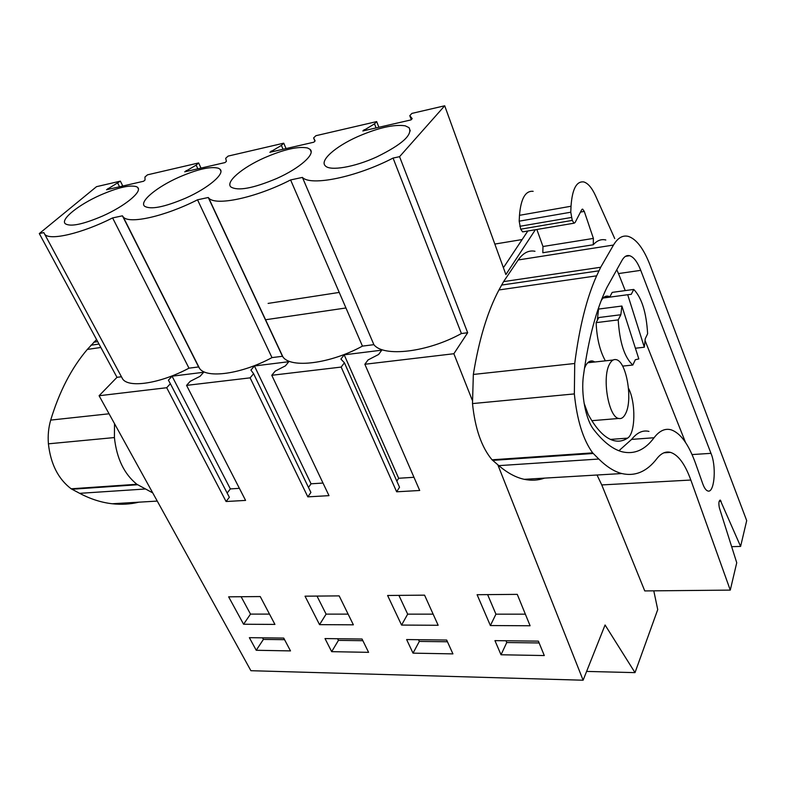 <?xml version="1.0" encoding="UTF-8"?>
<svg xmlns="http://www.w3.org/2000/svg" width="786" height="786" viewBox="0 0 786 786"><rect width="100%" height="100%" fill="white"/><g stroke="black" fill="none" stroke-linecap="round" stroke-linejoin="round"><path stroke-width="1.18" d="M535.374 229.718L505.889 274.579L444.699 105.786L399.563 156.679L467.67 332.733L453.866 353.729L472.248 400.162M497.833 464.791L583.114 680.214L605.073 624.988L635.009 672.629L657.735 609.592L653.785 590.836M467.67 332.733L461.411 333.529C427.496 352.374 383.509 357.355 373.881 344.661L362.444 346.115C330.218 363.78 290.869 368.624 282.94 356.932L282.459 356.284L271.985 357.61C241.695 374.018 206.62 378.872 199.595 368.487L198.612 366.944L188.984 368.172C160.442 383.45 128.904 388.284 122.665 379.029L43.82 232.607L39.3 233.57L96.501 186.675L120.366 181.134L122.803 186.027M121.427 376.759L116.986 377.329L99.095 395.731L250.901 670.704L583.114 680.214M453.866 353.729L364.851 364.262L368.045 359.949L378.606 354.476L381.77 350.163L344.18 354.83L340.908 359.084L344.415 362.788L341.163 367.072L271.769 375.286L275.208 371.11L285.406 365.873L288.816 361.698L254.418 365.971L250.931 370.088L253.603 373.714L250.115 377.85L186.567 385.376L190.192 381.338L200.057 376.307L203.662 372.269L172.065 376.189L168.401 380.178L170.366 383.715L166.701 387.724L99.095 395.731M364.851 364.262L419.704 490.484L396.655 491.8L341.163 367.072M271.769 375.286L328.99 495.652L307.827 496.86L250.115 377.85M186.567 385.376L245.586 500.407L226.083 501.517L166.701 387.724M501.026 654.767L494.944 640.629L538.39 641.15L544.295 655.553L501.026 654.767L506.754 642.535L506.007 640.757M353.376 624.821L319.548 624.644L305.037 596.181L339.169 595.886L353.376 624.821M325.011 638.576L362.051 639.028L368.595 652.341L331.672 651.663L325.011 638.576M406.627 639.558L446.674 640.05L452.933 653.883L413.023 653.146L406.627 639.558M490.385 625.548L477.102 594.707L517.267 594.363L530.098 625.764L490.385 625.548L495.937 614.171L487.615 594.619M387.596 595.474L424.568 595.159L438.156 625.273L401.567 625.076L387.596 595.474M249.368 637.672L283.726 638.085L290.496 650.906L256.236 650.277L249.368 637.672M243.581 624.241L228.638 596.829L260.245 596.564L274.933 624.408L243.581 624.241L250.498 614.112L241.115 596.721M635.009 672.629L586.611 671.421M522.15 239.553L494.826 244.063M503.187 267.112L503.885 267.004L527.838 230.986M339.238 292.421L268.105 303.406M444.699 105.786L411.874 113.41L409.781 115.689L412.198 118.617L410.999 119.914L362.818 130.967L374.5 123.854L376.671 121.594L315.903 135.703L313.614 137.943L315.117 140.93L313.82 142.207L269.844 152.297L281.398 145.4L283.736 143.18L228.117 156.1L225.69 158.3L226.407 161.317L225.032 162.574L184.73 171.82L196.146 165.139L198.622 162.948L147.513 174.826L144.968 176.988L145.037 180.023L143.592 181.252L106.532 189.75L120.366 181.134M399.563 156.679L393.069 158.065C356.274 177.223 310.725 186.439 302.413 177.41L290.604 179.935C255.745 197.895 215.217 206.394 208.673 197.964L208.27 197.502L197.532 199.801C164.864 216.464 128.865 224.432 123.215 216.946L122.429 215.826L112.604 217.919C81.901 233.462 49.646 240.958 44.733 234.277M357.699 136.626C378.223 127.754 394.071 124.159 405.242 125.829L409.025 127.637C412.915 134.681 402.177 144.428 376.808 156.895C354.319 167.221 330.022 171.26 325.345 165.875C319.411 160.58 335.317 146.56 357.699 136.626M136.823 186.822L137.678 187.461C142.58 191.519 125.053 206.089 102.632 216.012C82.766 224.482 70.278 227.036 65.189 223.666C60.443 219.235 78.728 204.655 100.323 195.115C118.254 187.353 130.417 184.592 136.823 186.822M264.273 157.858C283.854 149.389 298.307 146.108 307.631 148.004L310.087 149.369C315.736 153.987 299.771 168.253 276.79 178.461C253.131 188.404 237.814 191.234 230.848 186.94C225.336 181.939 242.108 167.673 264.273 157.858M178.805 177.282C197.522 169.186 210.756 166.17 218.508 168.263L220.031 169.236C225.287 173.568 208.506 188.011 185.791 198.082C164.166 207.239 150.391 209.921 144.457 206.129C139.338 201.412 156.915 186.96 178.805 177.282M393.069 158.065L461.411 333.529M620.842 314.744L621.893 306.039L638.822 358.927L635.324 359.742L632.818 365.038C624.497 357.483 619.633 342.431 618.218 319.892L620.842 314.744L598.844 317.524L596.132 322.643C596.8 338.265 599.885 350.998 605.377 360.843M621.893 306.039L598.362 309.104M627.7 294.721L631.266 294.318L633.752 289.435C641.749 297.737 646.377 312.504 647.625 333.716L645.247 338.737L644.314 347.225L627.7 294.721L603.068 298.041M644.314 347.225L635.393 348.227M625.754 413.298C623.838 417.366 621.5 419.085 618.71 418.457C608.639 417.258 601.811 377.83 609.445 364.311C611.351 360.587 613.62 359.045 616.244 359.674C626.324 361.305 632.956 399.219 625.754 413.298M290.604 179.935L362.444 346.115M302.413 177.41L373.881 344.661M282.459 356.284L208.27 197.502M197.532 199.801L271.985 357.61M198.612 366.944L122.429 215.826M112.604 217.919L188.984 368.172M116.986 377.329L39.3 233.57M170.366 383.715L229.355 497.283L226.083 501.517M172.065 376.189L230.357 488.912L227.154 493.038M239.396 488.332L230.357 488.912M253.603 373.714L310.912 492.468L307.827 496.86M254.418 365.971L311.06 483.803L308.485 487.438M322.997 483.046L311.06 483.803M344.415 362.788L399.524 487.232L396.655 491.8M344.18 354.83L398.659 478.261L396.822 481.15M413.967 477.289L398.659 478.261M539.127 642.948L506.754 642.535M319.548 624.644L326.102 614.131L316.994 596.073M348.129 614.131L326.102 614.131M362.867 640.688L338.442 640.374L337.616 638.733M331.672 651.663L338.442 640.374M447.46 641.769L419.331 641.415L418.535 639.706M413.023 653.146L419.331 641.415M525.362 614.171L495.937 614.171M401.567 625.076L407.669 614.151L398.905 595.375M433.135 614.151L407.669 614.151M284.571 639.676L263.398 639.411L262.544 637.829M256.236 650.277L263.398 639.411M269.51 614.112L250.498 614.112M345.958 307.974L265.393 319.774M198.622 162.948L201 168.086M283.736 143.18L286.055 148.574M376.671 121.594L378.891 127.283M409.781 115.689L411.265 119.629M364.065 129.67L364.429 130.604M374.5 123.854L376.091 127.921M313.614 137.943L314.931 141.107M271.18 151.02L271.563 151.904M281.398 145.4L283.058 149.261M186.144 170.572L186.537 171.407M196.146 165.139L197.856 168.803M108.006 188.532L108.409 189.328M117.792 183.276L119.541 186.773M632.818 365.038L622.61 366.109M618.218 319.892L596.132 322.643M633.752 289.435L612.206 292.372L609.671 297.147M614.731 238.58L595.562 195.783C591.927 187.815 587.987 183.197 583.743 181.93C576.462 181.035 572.218 189.141 571.019 206.246L570.774 212.22L572.257 220.414L520.696 229.178L522.592 231.87L523.191 231.772M533.154 191.322C525.441 190.566 520.882 198.563 519.487 215.325L519.182 221.171L520.696 229.178M605.819 239.995C601.28 238.875 597.105 240.457 593.273 244.76L593.391 238.413L584.293 211.414L582.672 209.135L581.689 209.754L575.097 222.546L574.055 223.195L572.257 220.414M593.273 244.76L542.812 252.738L542.979 246.509L536.848 229.473M740.599 546.427L746.7 520.617L650.228 265.55C643.793 248.828 636.503 239.111 628.358 236.409C622.748 234.965 617.796 237.844 613.493 245.045L600.691 267.25L596.633 275.837C586.661 298.041 579.361 327.261 574.723 363.496L574.35 393.914C576.983 420.048 583.084 439.698 592.654 452.874L598.804 459.034C606.654 466.776 614.308 471.62 621.795 473.545C635.216 476.611 646.907 471.639 656.89 458.611C661.154 453.217 665.693 451.144 670.497 452.382C678.249 454.839 685.028 464.064 690.835 480.04L730.273 590.109L736.737 562.747L719.396 507.903C718.502 503.512 718.777 500.898 720.222 500.063L740.599 546.427L731.658 546.663M534.981 251.274C528.713 250.027 523.122 252.915 518.22 259.96L503.59 281.614L498.943 289.955C487.517 311.502 478.979 339.66 473.339 374.45L472.494 403.582C475.068 428.557 481.582 447.293 492.046 459.8L498.825 465.636C507.451 472.985 515.94 477.544 524.272 479.322C531.346 480.806 538.096 480.403 544.521 478.124M640.747 270.355C637.426 261.905 633.732 257.032 629.655 255.715C626.756 254.978 624.222 256.501 622.07 260.254L606.949 287.411C596.358 309.075 588.527 338.481 583.448 375.62C580.815 394.051 585.757 419.734 593.715 429.578C603.393 441.997 612.913 449.405 622.257 451.822C634.44 454.622 645.041 449.926 654.06 437.743C659.326 430.875 664.927 428.203 670.871 429.745C680.411 432.84 688.713 444.267 695.777 464.025L702.733 483.734C704.276 488.008 705.995 490.425 707.872 490.995C713.953 493.284 716.498 469.596 711.831 455.556L640.747 270.355L618.474 273.567L616.784 269.745M730.273 590.109L644.756 590.925L601.762 484.933L597.026 475.009M492.046 459.8L592.654 452.874M618.474 273.567L625.234 290.594M645.129 340.731L685.48 442.361M648.961 431.416C642.84 429.903 637.053 432.565 631.61 439.394L654.06 437.743M618.936 450.742L631.61 439.394M584.096 403.228L588.174 414.389C596.535 429.637 605.141 438.392 613.994 440.661C618.798 441.811 623.318 440.975 627.542 438.146C635.52 433.666 636.031 402.501 628.486 388.225M594.845 361.982L592.85 361.069C589.431 360.342 586.631 362.788 584.45 368.408M598.765 307.277L597.262 320.511M609.848 296.823L608.374 296.243C605.633 295.595 603.235 297.069 601.202 300.645M96.57 339.552L87.315 349.426C71.546 367.946 59.343 391.507 50.697 420.097C48.516 427.594 47.75 435.503 48.408 443.825C50.638 463.976 58.223 478.969 71.153 488.794L79.661 493.333C90.508 499.061 101.365 502.529 112.211 503.757C121.417 504.769 130.329 504.239 138.935 502.166M114.53 423.693L114.402 437.556C116.682 458.464 124.168 474.027 136.862 484.274L152.72 492.871M129.051 449.995L135.202 461.136M71.153 488.794L136.862 484.274M571.019 206.246L519.487 215.325M570.774 212.22L519.182 221.171M519.831 226.299L571.422 217.467M584.293 211.414L580.49 212.073M593.391 238.413L542.979 246.509M518.22 259.96L613.493 245.045M503.59 281.614L600.691 267.25M501.517 285.082L598.873 270.826M472.494 403.582L574.35 393.914M492.694 460.38L593.243 453.483M498.825 465.636L598.804 459.034M601.762 484.933L690.835 480.04M719.17 501.262L721.126 501.173M498.943 289.955L596.633 275.837M473.339 374.45L574.723 363.496M692.044 454.573L711.065 453.335M610.447 439.413L627.542 438.146M93.731 342.224L97.7 341.645M90.881 345.241L98.997 344.042M48.408 443.825L114.402 437.556M71.968 489.246L137.658 484.736M79.661 493.333L145.184 489.01M87.315 349.426L100.854 347.471M50.697 420.097L109.058 413.79M618.71 418.466L591.829 420.687M613.159 360.008L587.761 362.749M282.94 356.932L208.673 197.964M199.595 368.487L123.215 216.946M410.263 130.908L409.025 127.637M138.356 188.846L137.678 187.461M311.128 151.845L310.087 149.369M220.876 171.093L220.031 169.236M574.065 223.195L522.592 231.88M582.672 209.135L582.121 209.233M524.272 479.322L621.795 473.545M663.905 452.815L670.497 452.382M625.499 256.344L629.655 255.715M589.539 361.432L592.85 361.069M604.719 296.735L608.374 296.243M112.211 503.757L157.249 501.085"/></g></svg>
